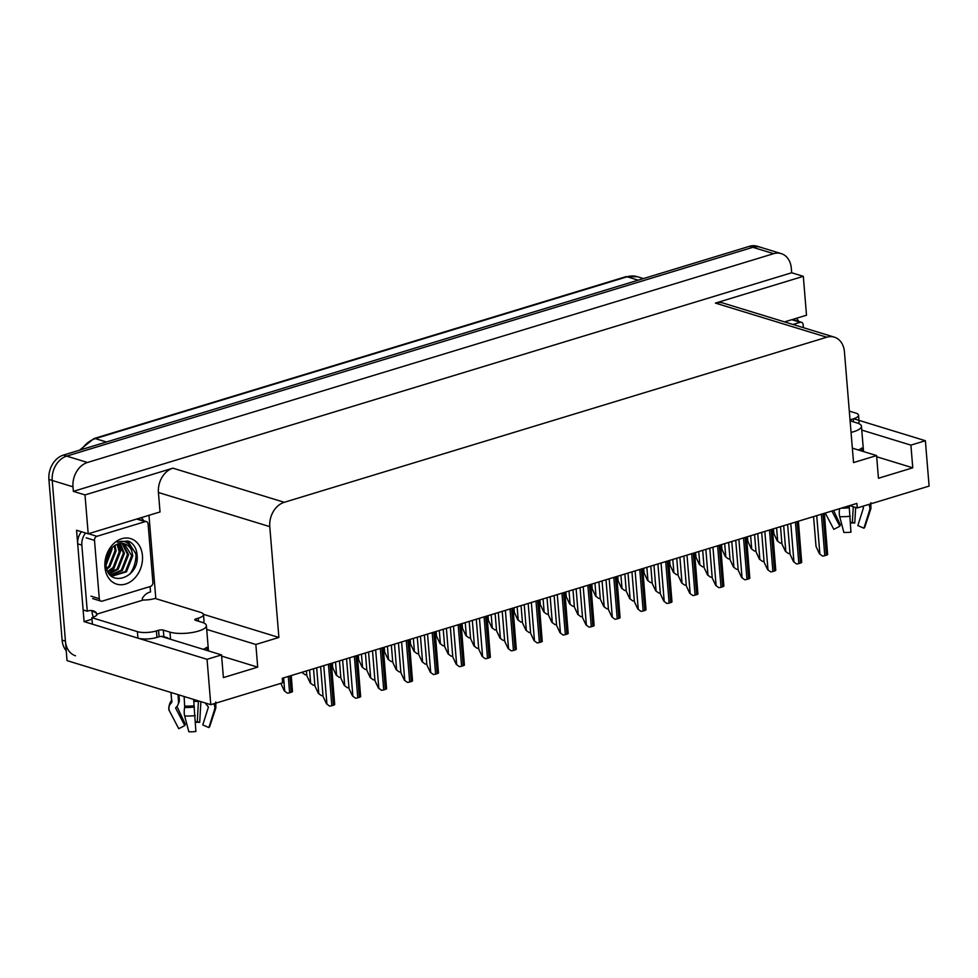 <?xml version="1.0" encoding="UTF-8"?>
<svg xmlns="http://www.w3.org/2000/svg" width="978" height="978" viewBox="0 0 978 978"><rect width="100%" height="100%" fill="white"/><g stroke="black" fill="none" stroke-linecap="round" stroke-linejoin="round"><path stroke-width="1.47" d="M161.431 636.372A21.773 6.394 -4.7 0 0 163.204 637.033L221.529 654.918L207.055 659.319L210.783 704.686L67.03 660.615L52.225 480.455A20.404 15.697 -73 0 1 66.712 456.115L752.852 247.312A20.404 15.697 -73 0 1 760.432 247.251A20.404 15.697 -73 0 0 752.852 247.312L66.712 456.115A20.404 15.697 -73 0 0 52.225 480.455L65.44 641.177A20.404 15.697 -73 0 0 75.538 655.786M91.981 619.208L84.084 621.617L76.565 530.235L88.203 533.805L160.025 511.946L158.436 492.509A20.404 15.697 107 0 1 172.91 468.169L85 494.929L88.203 533.805M148.974 515.32L155.82 598.658M784.564 321.896L806.508 315.222L803.317 276.334L715.407 303.094A20.404 15.697 107 0 1 722.986 303.021L834.332 337.153A20.404 15.697 107 0 0 826.752 337.227L284.268 502.301A20.404 15.697 107 0 0 269.781 526.641L278.889 637.46L203.448 614.331M791.679 272.764L73.374 491.359L72.995 486.824A20.404 15.697 -73 0 1 87.482 462.484L773.635 253.681A20.404 15.697 -73 0 1 781.214 253.62A20.404 15.697 -73 0 1 791.312 268.229L791.679 272.764L803.317 276.334M849.662 505.614L857.266 507.949L929.1 486.09L925.371 440.723L853.672 418.743M207.055 659.319L84.084 621.617M85 494.929L73.374 491.359M210.783 704.686L282.618 682.827L282.251 678.28L856.899 503.413L857.266 507.949M852.351 448.144L876.594 455.577L853.537 462.582L844.43 351.774A20.404 15.697 107 0 0 834.332 337.153M278.889 637.46L255.845 644.478L206.713 629.416M925.371 440.723L910.897 445.137L861.765 430.075M221.529 654.918L223.4 677.595L257.703 667.155L255.845 644.478M876.594 455.577L878.452 478.254L912.767 467.814L910.897 445.137M912.767 467.814L876.691 456.75M257.703 667.155L221.627 656.091M112.005 547.753A27.213 20.941 -73 0 1 111.944 549.269M139.133 432.044L155.221 427.141A5.44 3.081 -106.9 0 1 155.233 427.154L155.221 427.141M195.417 414.916L211.505 410.014A5.44 3.081 -106.9 0 0 211.505 410.014L211.505 410.014M251.713 397.789L267.789 392.887A5.44 3.081 -106.9 0 0 267.789 392.887L267.789 392.887M324.085 375.76L324.073 375.76A5.44 3.081 -106.9 0 0 324.073 375.76L308.009 380.662M589.416 295.014L605.504 290.124A5.44 3.081 -106.9 0 0 605.504 290.124L605.504 290.124M533.132 312.141L549.22 307.251A5.44 3.081 -106.9 0 0 549.22 307.251L549.22 307.251M476.848 329.268L492.936 324.378M436.64 341.505L436.653 341.505A5.44 3.081 -106.9 0 0 436.64 341.505L420.577 346.408M364.281 363.523L380.356 358.633A5.44 3.081 -106.9 0 0 380.356 358.633L380.356 358.633M66.223 650.761A20.404 15.697 -73 0 1 62.115 640.15L48.9 479.44A20.404 15.697 -73 0 1 63.387 455.1L749.527 246.297A20.404 15.697 -73 0 1 757.106 246.224L781.214 253.62M747.779 540.406A3.399 1.002 175.3 0 1 746.801 540.565M777.241 540.858L780.322 543.132L777.241 540.858L773.806 533.487L773.427 528.817M781.862 542.937A3.399 1.002 175.3 0 1 780.322 543.132M785.383 551.274L788.451 553.548L785.383 551.274L781.935 543.902L780.517 526.653M789.992 553.352A3.399 1.002 175.3 0 1 788.451 553.548M819.454 553.805L822.535 556.066L819.454 553.805L816.019 546.421L813.562 516.604M824.344 513.316L827.645 554.514A3.399 1.002 175.3 0 1 826.398 555.198L824.796 555.687A3.399 1.002 175.3 0 1 822.535 556.066M851.056 432.398A20.404 6.002 -4.7 0 0 853.574 431.726A20.404 6.002 -4.7 0 0 861.447 426.225A20.404 6.002 -4.7 0 0 857.193 423.009L850.542 420.968A3.399 1.002 175.3 0 1 850.102 420.784M862.034 451.115L861.777 448.01A20.404 6.002 175.3 0 1 858.403 450.002M849.161 505.773L850.946 532.166A15.648 4.597 -4.7 0 1 843.867 532.435L839.723 516.653A7.482 2.653 -88 0 1 839.625 508.67M862.486 506.359A7.482 6.638 -131 0 0 862.559 506.421L863.476 507.765L857.84 525.589L863.929 528.218A15.648 4.597 -4.7 0 0 864.833 526.995L870.909 508.572L870.836 502.68M833.598 510.504L840.395 524.978A9.34 2.738 -4.7 0 0 839.857 526.262L831.887 511.029M853.268 506.726L852.364 522.46A9.34 2.738 -4.7 0 0 850.518 522.46M825.261 513.034L833.806 529.342L839.857 526.262M852.364 522.46L854.76 522.973A15.648 4.597 -4.7 0 0 850.542 523.01M863.929 528.218L869.564 510.382A7.482 6.638 -131 0 0 868.806 504.44M854.76 522.973L855.652 507.46M849.307 411.09L855.701 413.058A13.606 3.998 175.3 0 1 858.537 415.198L859.075 421.677A13.606 3.998 175.3 0 1 858.134 423.327M858.537 415.198A13.606 3.998 175.3 0 1 853.293 418.865L851.153 419.513L851.288 421.2M850.041 420.051A3.399 1.002 175.3 0 1 851.153 419.513M796.275 318.339A13.606 10.465 -73 0 1 798.745 321.444M721.837 548.303A3.399 1.002 175.3 0 1 720.859 548.45M695.896 556.201A3.399 1.002 175.3 0 1 694.906 556.348M669.942 564.098A3.399 1.002 175.3 0 1 668.964 564.245M644.001 571.996A3.399 1.002 175.3 0 1 643.023 572.142M751.3 548.756L754.38 551.03L751.3 548.756L747.864 541.384L747.473 536.714M755.908 550.822A3.399 1.002 175.3 0 1 754.38 551.03M725.358 556.653L728.427 558.915L725.358 556.653L721.911 549.281L721.532 544.612M729.967 558.719A3.399 1.002 175.3 0 1 728.427 558.915M699.417 564.55L702.485 566.812L699.417 564.55L695.969 557.167L695.59 552.497M704.026 566.617A3.399 1.002 175.3 0 1 702.485 566.812M673.463 572.436L676.544 574.709L673.463 572.436L670.028 565.064L669.637 560.394M678.084 574.514A3.399 1.002 175.3 0 1 676.544 574.709M759.441 559.171L762.51 561.445L759.441 559.171L755.994 551.8L754.576 534.55M764.05 561.25A3.399 1.002 175.3 0 1 762.51 561.445M733.488 567.069L736.568 569.343L733.488 567.069L730.053 559.697L728.634 542.448M738.097 569.135A3.399 1.002 175.3 0 1 736.568 569.343M707.546 574.966L710.615 577.228L707.546 574.966L704.099 567.595L702.681 550.345M712.155 577.032A3.399 1.002 175.3 0 1 710.615 577.228M681.605 582.851L684.673 585.125L681.605 582.851L678.157 575.48L676.739 558.242M686.214 584.93A3.399 1.002 175.3 0 1 684.673 585.125M793.011 324.488L800.212 322.3A3.399 2.616 -73 0 1 801.471 322.288A3.399 2.616 -73 0 1 803.158 324.72L803.403 327.667M134.072 568.597A27.213 20.941 107 0 0 134.451 567.68A27.213 20.941 107 0 1 134.072 568.597M167.189 637.595A20.404 6.002 175.3 0 0 170.563 639.257L163.852 636.58A3.399 1.002 -4.7 0 0 159.096 636.751L158.57 630.272A3.399 1.002 175.3 0 1 163.326 630.101L169.976 632.13A20.404 6.002 -4.7 0 0 198.522 631.067A20.404 6.002 -4.7 0 0 206.395 625.565A20.404 6.002 -4.7 0 0 202.14 622.35L195.49 620.309A3.399 1.002 175.3 0 1 194.781 619.771A3.399 1.002 175.3 0 1 196.089 618.854L196.223 620.541M206.969 650.443L206.713 647.35A20.404 6.002 175.3 0 1 203.338 649.331M171.003 692.485L171.798 702.07A0.685 0.648 -20 0 1 171.615 702.583L170.979 703.243A7.482 7.127 160 0 0 169.695 711.409L178.742 728.683L184.805 725.603L175.759 708.329A0.685 0.648 -20 0 1 175.881 707.583L176.505 706.923A7.482 7.127 160 0 0 178.534 701.36L177.984 694.625M193.632 699.417L195.881 731.507A15.648 4.597 -4.7 0 1 188.815 731.776L184.671 715.994A7.482 2.653 -88 0 1 184.695 707.449L184.133 696.507M178.937 694.918L179.316 699.478A7.482 6.638 49 0 1 178.363 703.561M205.466 703.048A7.482 6.638 -131 0 0 207.495 705.761L208.412 707.106L202.776 724.93L208.876 727.559A15.648 4.597 -4.7 0 0 209.781 726.336L215.857 707.913L215.771 702.021M198.424 700.896L197.311 721.801A9.34 2.738 -4.7 0 0 195.466 721.801M176.945 706.434L185.343 724.319A9.34 2.738 -4.7 0 0 184.805 725.603M197.311 721.801L199.708 722.314A15.648 4.597 -4.7 0 0 195.49 722.351M208.876 727.559L214.512 709.722A7.482 6.638 -131 0 0 213.742 703.781M199.708 722.314L200.869 701.923A7.482 2.653 92 0 0 200.881 701.642M158.57 630.272L156.419 630.932A13.606 3.998 175.3 0 1 137.397 631.641L91.859 617.68A13.606 3.998 175.3 0 0 97.115 614.05L143.216 600.027A13.606 3.998 175.3 0 0 155.111 598.438L200.649 612.399A13.606 3.998 175.3 0 1 203.485 614.539L204.023 621.018A13.606 3.998 175.3 0 1 203.069 622.668M159.096 636.751L156.957 637.411A13.606 3.998 175.3 0 1 137.922 638.121L92.384 624.16L91.859 617.68M203.485 614.539A13.606 3.998 175.3 0 1 198.241 618.206L196.089 618.854M81.467 531.739A13.606 10.465 107 0 0 77.69 543.854L83.118 609.954L87.274 611.226A13.606 10.465 -73 0 1 93.216 610.859A13.606 10.465 -73 0 1 96.174 612.509L96.284 613.805M77.69 543.854L81.846 545.125A13.606 10.465 -73 0 1 85.624 533.022M141.211 517.68A13.606 10.465 -73 0 1 143.68 520.785M142.385 599.771L142.275 598.475A13.606 10.465 -73 0 1 150.526 591.971L150.086 586.555M93.509 617.118A6.797 3.863 73.1 0 1 92.128 612.521L92.018 611.226L96.174 612.509M91.052 610.516A13.606 10.465 -73 0 1 92.018 611.226M81.846 545.125L87.274 611.226M110.905 548.939L105.942 563.756A25.171 19.364 107 0 0 110.318 549.673M109.059 551.531L105.966 561.616M142.458 555.663A23.814 18.325 -73 0 1 125.563 584.062A23.814 18.325 -73 0 1 104.939 567.081A23.814 18.325 -73 0 1 121.834 538.695A23.814 18.325 -73 0 1 142.458 555.663M105.991 564.55C107.14 588.597 139.304 578.621 137.165 555.871C136.786 549.269 134.341 544.575 129.817 541.8L127.849 541.017L117.384 542.24C124.903 539.648 129.719 542.607 131.834 551.103A17.005 13.081 107 0 0 124.524 543.841A17.005 13.081 107 0 0 114.255 545.871C108.497 550.308 105.746 556.531 105.991 564.55M110.037 574.771L111.944 575.565M112.47 575.712L125.453 571.494L131.7 555.638L124.255 543.768M109.426 574.037L112.983 575.883L126.492 571.824L132.739 555.956L131.834 551.103M110.49 574.771L121.296 570.223L127.543 554.367L122.03 543.413M110.979 575.04L122.336 570.541L128.583 554.685L122.605 543.45M108.925 573.352L117.152 568.951L123.387 553.096L119.646 543.56M109.218 573.768L118.179 569.269L124.426 553.414L120.257 543.475M107.714 571.238L112.996 567.68L119.23 551.824L117.079 544.306M108.008 571.837L114.035 567.998L120.27 552.142L117.739 544.049M106.614 568.279L108.839 566.409L115.074 550.553L114.243 545.883M106.871 569.123L109.878 566.727L116.113 550.871L114.976 545.382M106.04 565.125L111.957 549.587L111.81 547.937M94.499 540.369A3.399 2.616 -73 0 1 96.908 536.311L145.16 521.629A3.399 2.616 -73 0 1 146.419 521.616A3.399 2.616 -73 0 1 148.106 524.061L152.898 582.387A3.399 2.616 -73 0 1 150.478 586.433L102.238 601.115A3.399 2.616 -73 0 1 100.978 601.128A3.399 2.616 -73 0 1 99.291 598.695L94.499 540.369L86.186 537.827M108.9 573.316L113.399 569.881L120.832 550.541L119.304 543.621M132.922 570.467L136.932 555.48L127.678 540.956M793.513 561.69L796.593 563.964L793.513 561.69L790.077 554.318L787.62 524.501M798.403 521.213L801.703 562.411A3.399 1.002 175.3 0 1 800.456 563.096L798.843 563.585A3.399 1.002 175.3 0 1 796.593 563.964M767.571 569.587L770.64 571.861L767.571 569.587L764.124 562.216L761.679 532.387M772.449 529.11L775.762 570.308A3.399 1.002 175.3 0 1 774.515 570.993L772.901 571.482A3.399 1.002 175.3 0 1 770.64 571.861M741.63 577.485L744.698 579.758L741.63 577.485L738.182 570.113L735.725 540.284M746.507 537.008L749.808 578.194A3.399 1.002 175.3 0 1 748.561 578.89L746.96 579.379A3.399 1.002 175.3 0 1 744.698 579.758M715.676 585.382L718.757 587.656L715.676 585.382L712.241 578.01L709.784 548.181M720.566 544.905L723.867 586.091A3.399 1.002 175.3 0 1 722.62 586.788L721.006 587.277A3.399 1.002 175.3 0 1 718.757 587.656M689.735 593.279L692.803 595.541L689.735 593.279L686.287 585.908L683.842 556.079M694.625 552.802L697.925 593.988A3.399 1.002 175.3 0 1 696.678 594.673L695.065 595.162A3.399 1.002 175.3 0 1 692.803 595.541M663.793 601.164L666.862 603.438L663.793 601.164L660.346 593.793L657.901 563.976M668.671 560.687L671.972 601.886A3.399 1.002 175.3 0 1 670.725 602.57L669.123 603.059A3.399 1.002 175.3 0 1 666.862 603.438M637.839 609.062L640.92 611.336L637.839 609.062L634.404 601.69L631.947 571.873M642.729 568.585L646.03 609.783A3.399 1.002 175.3 0 1 644.783 610.468L643.182 610.957A3.399 1.002 175.3 0 1 640.92 611.336M611.898 616.959L614.979 619.233L611.898 616.959L608.463 609.587L606.005 579.758M616.788 576.482L620.089 617.68A3.399 1.002 175.3 0 1 618.842 618.365L617.228 618.854A3.399 1.002 175.3 0 1 614.979 619.233M585.956 624.856L589.025 627.13L585.956 624.856L582.509 617.485L580.064 587.656M590.834 584.379L594.135 625.565A3.399 1.002 175.3 0 1 592.888 626.262L591.287 626.751A3.399 1.002 175.3 0 1 589.025 627.13M560.015 632.754L563.083 635.028L560.015 632.754L556.568 625.382L554.11 595.553M564.893 592.277L568.194 633.463A3.399 1.002 175.3 0 1 566.947 634.16L565.345 634.649A3.399 1.002 175.3 0 1 563.083 635.028M534.061 640.651L537.142 642.913L534.061 640.651L530.626 633.279L528.169 603.45M538.951 600.174L542.252 641.36A3.399 1.002 175.3 0 1 541.005 642.045L539.391 642.534A3.399 1.002 175.3 0 1 537.142 642.913M508.12 648.536L511.188 650.81L508.12 648.536L504.672 641.165L502.227 611.348M513.01 608.059L516.311 649.258A3.399 1.002 175.3 0 1 515.064 649.942L513.45 650.431A3.399 1.002 175.3 0 1 511.188 650.81M482.178 656.434L485.247 658.707L482.178 656.434L478.731 649.062L476.274 619.245M487.056 615.957L490.357 657.155A3.399 1.002 175.3 0 1 489.11 657.839L487.509 658.328A3.399 1.002 175.3 0 1 485.247 658.707M456.225 664.331L459.305 666.605L456.225 664.331L452.79 656.959L450.332 627.13M461.115 623.854L464.416 665.052A3.399 1.002 175.3 0 1 463.169 665.737L461.567 666.226A3.399 1.002 175.3 0 1 459.305 666.605M430.283 672.228L433.364 674.502L430.283 672.228L426.848 664.857L424.391 635.028M435.173 631.751L438.474 672.937A3.399 1.002 175.3 0 1 437.227 673.634L435.613 674.123A3.399 1.002 175.3 0 1 433.364 674.502M404.342 680.126L407.41 682.399L404.342 680.126L400.894 672.754L398.449 642.925M409.22 639.649L412.52 680.835A3.399 1.002 175.3 0 1 411.273 681.532L409.672 682.021A3.399 1.002 175.3 0 1 407.41 682.399M378.388 688.023L381.469 690.285L378.388 688.023L374.953 680.651L372.496 650.822M383.278 647.546L386.579 688.732A3.399 1.002 175.3 0 1 385.332 689.417L383.731 689.906A3.399 1.002 175.3 0 1 381.469 690.285M352.447 695.908L355.527 698.182L352.447 695.908L349.012 688.536L346.554 658.72M357.337 655.431L360.637 696.629A3.399 1.002 175.3 0 1 359.391 697.314L357.777 697.803A3.399 1.002 175.3 0 1 355.527 698.182M326.505 703.805L329.574 706.079L326.505 703.805L323.058 696.434L320.613 666.605M331.383 663.328L334.696 704.527A3.399 1.002 175.3 0 1 333.449 705.211L331.835 705.7A3.399 1.002 175.3 0 1 329.574 706.079M618.059 579.881A3.399 1.002 175.3 0 1 617.081 580.04M592.106 587.778A3.399 1.002 175.3 0 1 591.128 587.937M566.164 595.675A3.399 1.002 175.3 0 1 565.186 595.822M647.522 580.333L650.602 582.607L647.522 580.333L644.074 572.961L643.695 568.291M652.13 582.411A3.399 1.002 175.3 0 1 650.602 582.607M621.58 588.23L624.649 590.504L621.58 588.23L618.133 580.859L617.754 576.189M626.189 590.309A3.399 1.002 175.3 0 1 624.649 590.504M595.626 596.128L598.707 598.402L595.626 596.128L592.191 588.756L591.812 584.086M600.247 598.194A3.399 1.002 175.3 0 1 598.707 598.402M569.685 604.025L572.766 606.287L569.685 604.025L566.25 596.653L565.859 591.983M574.294 606.091A3.399 1.002 175.3 0 1 572.766 606.287M655.651 590.749L658.732 593.023L655.651 590.749L652.216 583.377L650.798 566.128M660.272 592.827A3.399 1.002 175.3 0 1 658.732 593.023M629.71 598.646L632.79 600.92L629.71 598.646L626.275 591.274L624.856 574.025M634.319 600.724A3.399 1.002 175.3 0 1 632.79 600.92M603.768 606.543L606.837 608.817L603.768 606.543L600.321 599.172L598.903 581.922M608.377 608.622A3.399 1.002 175.3 0 1 606.837 608.817M577.815 614.441L580.895 616.715L577.815 614.441L574.379 607.069L572.961 589.82M582.436 616.507A3.399 1.002 175.3 0 1 580.895 616.715M540.223 603.573A3.399 1.002 175.3 0 1 539.245 603.719M514.281 611.47A3.399 1.002 175.3 0 1 513.291 611.617M488.328 619.367A3.399 1.002 175.3 0 1 487.35 619.514M462.386 627.253A3.399 1.002 175.3 0 1 461.408 627.411M436.445 635.15A3.399 1.002 175.3 0 1 435.467 635.309M410.491 643.047A3.399 1.002 175.3 0 1 409.513 643.194M543.744 611.91L546.812 614.184L543.744 611.91L540.296 604.538L539.917 599.869M548.352 613.988A3.399 1.002 175.3 0 1 546.812 614.184M517.802 619.808L520.871 622.081L517.802 619.808L514.355 612.436L513.976 607.766M522.411 621.886A3.399 1.002 175.3 0 1 520.871 622.081M491.848 627.705L494.929 629.979L491.848 627.705L488.413 620.333L488.022 615.663M496.469 629.783A3.399 1.002 175.3 0 1 494.929 629.979M465.907 635.602L468.988 637.876L465.907 635.602L462.46 628.231L462.081 623.561M470.516 637.68A3.399 1.002 175.3 0 1 468.988 637.876M439.966 643.5L443.034 645.773L439.966 643.5L436.518 636.128L436.139 631.458M444.574 645.566A3.399 1.002 175.3 0 1 443.034 645.773M414.012 651.397L417.093 653.659L414.012 651.397L410.577 644.025L410.185 639.355M418.633 653.463A3.399 1.002 175.3 0 1 417.093 653.659M551.873 622.338L554.954 624.6L551.873 622.338L548.438 614.966L547.02 597.717M556.482 624.404A3.399 1.002 175.3 0 1 554.954 624.6M525.932 630.223L529 632.497L525.932 630.223L522.484 622.852L521.066 605.614M530.541 632.301A3.399 1.002 175.3 0 1 529 632.497M499.99 638.121L503.059 640.394L499.99 638.121L496.543 630.749L495.125 613.499M504.599 640.199A3.399 1.002 175.3 0 1 503.059 640.394M474.037 646.018L477.117 648.292L474.037 646.018L470.601 638.646L469.183 621.397M478.658 648.096A3.399 1.002 175.3 0 1 477.117 648.292M448.095 653.915L451.176 656.189L448.095 653.915L444.648 646.544L443.23 629.294M452.704 655.994A3.399 1.002 175.3 0 1 451.176 656.189M422.154 661.813L425.222 664.086L422.154 661.813L418.706 654.441L417.288 637.191M426.763 663.879A3.399 1.002 175.3 0 1 425.222 664.086M384.55 650.945A3.399 1.002 175.3 0 1 383.572 651.091M358.608 658.842A3.399 1.002 175.3 0 1 357.63 658.989M332.654 666.739A3.399 1.002 175.3 0 1 331.676 666.886M302.104 672.558L305.185 674.832L301.97 672.277M306.713 674.624A3.399 1.002 175.3 0 1 305.185 674.832M388.07 659.282L391.151 661.556L388.07 659.282L384.635 651.91L384.244 647.24M392.679 661.36A3.399 1.002 175.3 0 1 391.151 661.556M362.129 667.179L365.197 669.453L362.129 667.179L358.681 659.808L358.303 655.138M366.738 669.258A3.399 1.002 175.3 0 1 365.197 669.453M336.188 675.077L339.256 677.351L336.188 675.077L332.74 667.705L332.361 663.035M340.796 677.155A3.399 1.002 175.3 0 1 339.256 677.351M310.234 682.974L313.315 685.248L310.234 682.974L306.799 675.602L306.407 670.932M314.843 685.052A3.399 1.002 175.3 0 1 313.315 685.248M284.292 690.871L287.373 693.145L284.292 690.871L280.845 683.365M291.248 675.541L292.483 691.58A3.399 1.002 175.3 0 1 291.236 692.277L289.622 692.766A3.399 1.002 175.3 0 1 287.373 693.145M396.2 669.71L399.281 671.972L396.2 669.71L392.765 662.338L391.347 645.089M400.821 671.776A3.399 1.002 175.3 0 1 399.281 671.972M370.259 677.595L373.339 679.869L370.259 677.595L366.823 670.223L365.405 652.986M374.867 679.673A3.399 1.002 175.3 0 1 373.339 679.869M344.317 685.492L347.386 687.766L344.317 685.492L340.87 678.121L339.452 660.871M348.926 687.571A3.399 1.002 175.3 0 1 347.386 687.766M318.376 693.39L321.444 695.664L318.376 693.39L314.928 686.018L313.51 668.769M322.984 695.468A3.399 1.002 175.3 0 1 321.444 695.664M773.635 253.681L749.527 246.297M87.482 462.484L63.387 455.1M72.995 486.824L48.9 479.44M284.268 502.301L172.91 468.169M826.752 337.227L715.407 303.094M269.781 526.641L158.436 492.509M79.511 450.186L93.937 438.572A6.797 3.863 73.1 0 1 95.379 438.609A27.213 20.941 107 0 0 81.639 449.538M638.218 280.173L627.155 276.786A6.797 3.863 -106.9 0 0 625.7 276.75L637.253 276.688A27.213 20.941 107 0 0 627.155 276.786L95.379 438.609L106.443 441.995M62.115 640.15L65.44 641.177M776.581 527.851L777.657 540.981M783.684 525.699L785.799 551.409M816.728 515.638L819.87 553.927M821.386 514.22L824.796 555.687M822.987 513.731L826.398 555.198M846.215 506.665A20.404 6.002 -4.7 0 0 849.21 506.408M839.723 516.653A23.276 6.846 -4.7 0 0 850.249 516.262M869.564 510.382A23.276 6.846 -4.7 0 0 870.909 508.572M841.361 508.144A21.32 6.271 -4.7 0 0 849.393 507.741M844.075 507.313A20.636 6.064 -4.7 0 0 849.271 506.959M853.537 421.885L853.293 418.865M750.639 535.748L751.715 548.878M724.698 543.646L725.774 556.775M698.744 551.543L699.832 564.673M672.803 559.44L673.879 572.57M757.742 533.585L759.845 559.294M731.788 541.482L733.903 567.191M705.847 549.379L707.962 575.088M679.906 557.277L682.021 582.986M800.212 322.3L791.899 319.745M169.976 632.13L170.502 638.61M170.942 692.461L171.688 701.593A20.404 6.002 -4.7 0 0 171.798 702.07M184.928 706.104A20.404 6.002 -4.7 0 0 194.157 705.749M179.316 699.478A13.606 3.998 -4.7 0 0 178.485 700.713M196.615 700.334A16.088 4.731 -4.7 0 0 193.717 700.407M197.911 700.737A16.785 4.939 -4.7 0 0 193.742 700.798M198.473 701.422A16.956 4.988 -4.7 0 0 193.803 701.47M184.671 715.994A23.276 6.846 -4.7 0 0 195.197 715.603M214.512 709.722A23.276 6.846 -4.7 0 0 215.857 707.913M184.695 707.449A21.32 6.271 -4.7 0 0 194.341 707.082M171.627 700.859A21.32 6.271 -4.7 0 0 170.979 703.243M184.891 706.654A20.636 6.064 -4.7 0 0 194.219 706.299M171.651 701.189A20.636 6.064 -4.7 0 0 171.615 702.583M198.485 621.226L198.241 618.206M156.419 630.932L156.957 637.411M137.397 631.641L137.922 638.121M163.326 630.101L163.852 636.58M106.394 560.859A25.868 19.902 107 0 0 109.194 551.323M135.881 552.338A26.528 20.416 -73 0 1 129.915 574.098M96.908 536.311L88.595 533.768M99.291 598.695L90.978 596.152M145.16 521.629L136.847 519.086M790.786 523.536L793.928 561.824M795.432 522.118L798.843 563.585M797.046 521.629L800.456 563.096M764.833 531.433L767.987 569.722M769.49 530.015L772.901 571.482M771.104 529.526L774.515 570.993M738.891 539.33L742.033 577.607M743.549 537.912L746.96 579.379M745.15 537.423L748.561 578.89M712.95 547.215L716.092 585.504M717.607 545.797L721.006 587.277M719.209 545.308L722.62 586.788M686.996 555.113L690.15 593.401M691.654 553.695L695.065 595.162M693.268 553.206L696.678 594.673M661.055 563.01L664.209 601.299M665.712 561.592L669.123 603.059M667.314 561.103L670.725 602.57M635.113 570.907L638.255 609.196M639.771 569.489L643.182 610.957M641.372 569L644.783 610.468M609.172 578.805L612.314 617.094M613.817 577.387L617.228 618.854M615.431 576.898L618.842 618.365M583.218 586.702L586.372 624.979M587.876 585.284L591.287 626.751M589.489 584.795L592.888 626.262M557.277 594.587L560.418 632.876M561.934 593.169L565.345 634.649M563.536 592.68L566.947 634.16M531.335 602.485L534.477 640.773M535.981 601.067L539.391 642.534M537.594 600.578L541.005 642.045M505.381 610.382L508.536 648.671M510.039 608.964L513.45 650.431M511.653 608.475L515.064 649.942M479.44 618.279L482.594 656.568M484.098 616.861L487.509 658.328M485.699 616.372L489.11 657.839M453.499 626.177L456.64 664.465M458.156 624.759L461.567 666.226M459.758 624.27L463.169 665.737M427.545 634.062L430.699 672.351M432.203 632.656L435.613 674.123M433.816 632.167L437.227 673.634M401.603 641.959L404.758 680.248M406.261 640.541L409.672 682.021M407.875 640.052L411.273 681.532M375.662 649.857L378.804 688.145M380.32 648.438L383.731 689.906M381.921 647.949L385.332 689.417M349.721 657.754L352.862 696.043M354.366 656.336L357.777 697.803M355.98 655.847L359.391 697.314M323.767 665.651L326.921 703.94M328.425 664.233L331.835 705.7M330.038 663.744L333.449 705.211M646.861 567.326L647.937 580.467M620.908 575.223L621.996 588.353M594.966 583.12L596.042 596.25M569.025 591.018L570.101 604.147M653.952 565.174L656.067 590.883M628.01 573.071L630.125 598.78M602.069 580.956L604.184 606.666M576.128 588.854L578.23 614.563M543.071 598.915L544.159 612.045M517.13 606.812L518.218 619.942M491.188 614.697L492.264 627.839M465.247 622.595L466.323 635.724M439.293 630.492L440.381 643.622M413.352 638.389L414.427 651.519M550.174 596.751L552.289 622.46M524.232 604.649L526.347 630.358M498.291 612.546L500.406 638.255M472.337 620.443L474.452 646.152M446.396 628.328L448.511 654.037M420.454 636.226L422.569 661.935M387.41 646.287L388.486 659.416M361.457 654.184L362.545 667.314M335.515 662.069L336.591 675.211M309.574 669.967L310.649 683.096M283.632 677.864L284.708 690.994M288.278 676.446L289.622 692.766M289.891 675.957L291.236 692.277M394.501 644.123L396.616 669.832M368.559 652.02L370.674 677.73M342.618 659.918L344.733 685.627M316.676 667.815L318.779 693.524M93.937 438.572L625.7 276.75M637.253 276.688L643.438 278.583M861.447 426.225L863.537 451.567M801.471 322.288L793.17 319.733M206.395 625.565L208.473 650.908M166.407 637.363L166.468 638.035M169.328 710.578C167.898 709.82 169.487 701.385 171.981 700.492M112.005 547.924L111.957 549.416M112.996 575.883L111.957 575.565M106.125 560.076L108.387 552.766M100.978 601.128L92.665 598.585M146.419 521.616L138.106 519.073"/></g></svg>
